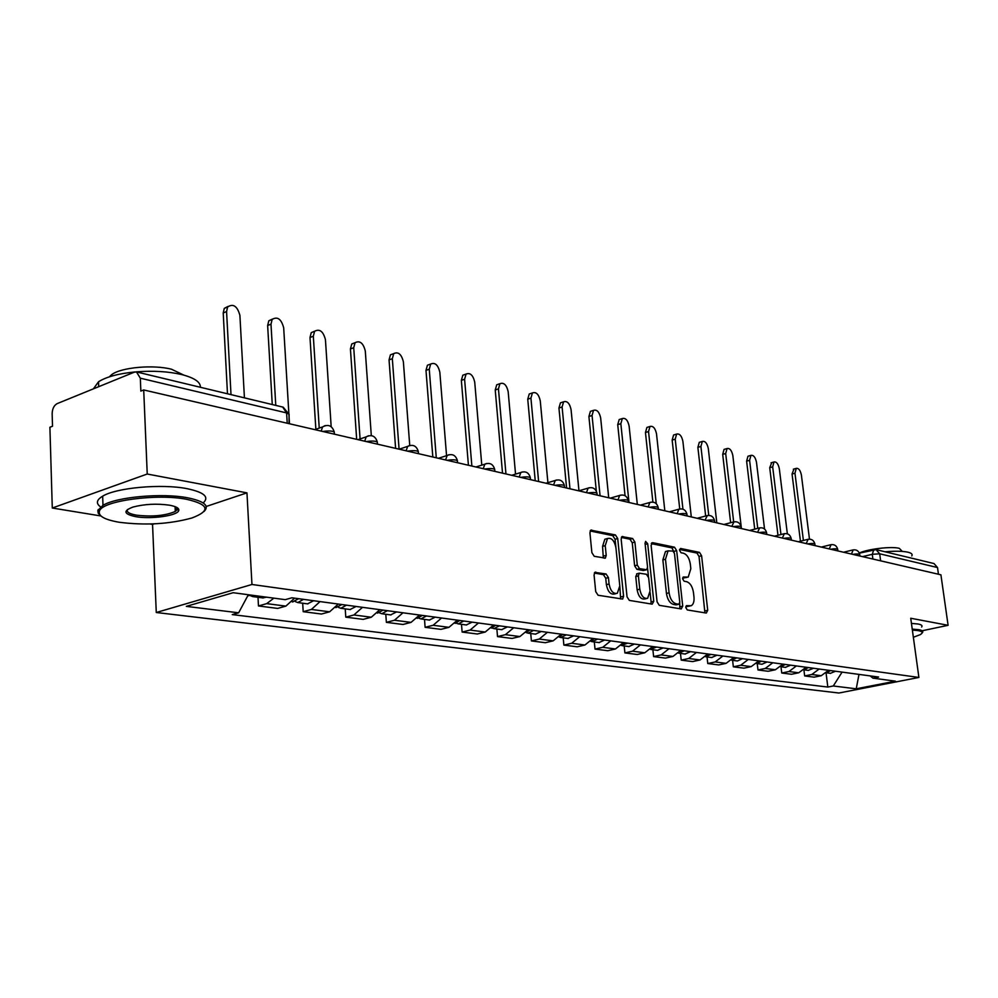 <?xml version="1.0" encoding="UTF-8"?>
<svg xmlns="http://www.w3.org/2000/svg" width="998" height="998" viewBox="0 0 998 998"><rect width="100%" height="100%" fill="white"/><g stroke="black" fill="none" stroke-linecap="round" stroke-linejoin="round"><path stroke-width="1.5" d="M685.788 607.557L687.298 609.94L706.31 613.071L707.719 610.302L701.606 555.774L699.511 552.393L680.561 548.463L679.526 550.335L681.023 552.73L683.505 553.241C687.061 554.539 689.331 558.181 690.329 564.144L690.828 568.71L688.208 577.106L683.218 576.994L682.644 578.84L684.141 581.235L686.636 581.684C690.192 582.932 692.475 586.55 693.473 592.55L693.984 597.153C694.334 601.544 693.41 604.414 691.215 605.749L686.399 605.661L685.788 607.557M595.806 572.128L594.983 572.266L594.072 575.035L595.706 591.614L598.076 595.245L622.652 599.062L623.575 596.268L617.712 538.521L615.404 534.928L590.766 530.163L589.93 532.82L591.876 552.643L594.247 556.298L605.349 558.107L606.21 555.399L605.237 545.657L607.483 538.533C611.599 537.51 614.419 540.592 615.928 547.777L619.795 585.863L617.325 593.286C613.271 594.147 610.514 591.053 609.079 584.005L608.431 577.58L606.085 573.975L594.82 572.378M251.958 584.479L246.955 492.862L147.23 474.025L143.712 389.956L940.914 574.811L948.1 625.309L910.737 618.249L918.896 677.455L251.958 584.479L156.274 612.51L838.919 693.024L918.896 677.455M657.083 601.856L659.304 605.324L681.235 608.942L682.719 606.135L676.669 550.646L674.523 547.203L652.655 542.663L651.108 545.395L657.083 601.856M652.193 604.152L629.339 600.397L627.043 596.841L621.155 539.232L621.979 536.6L632.632 538.508L634.89 542.051L637.285 565.105L639.543 568.635L646.692 569.733L647.54 567.064L645.045 543.224L645.606 541.403L647.702 543.773L653.765 601.307L652.193 604.152M147.23 474.025L52.283 508.019L49.9 427.256L52.52 426.221L52.145 413.771C52.32 408.781 53.979 405.4 57.148 403.629L134.293 372.179L136.464 371.917L140.319 378.18L140.855 391.091L143.712 389.956M150.099 524L152.544 524.399L156.274 612.51M52.283 508.019L100.923 515.966M876.381 549.698L933.991 563.546L937.509 567.538L879.687 553.803L872.264 554.302L862.534 556.635M938.457 574.237L937.509 567.538M922.164 630.761L948.1 625.309M819.171 669.009L811.811 674.498L821.242 675.721L828.565 670.282M821.242 675.721L814.119 677.155L804.662 675.945L803.926 670.007M811.811 674.498L804.662 675.945M780.985 666.764L781.746 673.014L791.539 674.261L798.724 672.789L806.135 667.25M796.392 665.94L788.956 671.529L781.746 673.014M757.233 663.608L757.981 669.97L768.136 671.267L775.396 669.758L782.881 664.107M772.789 662.747L765.266 668.448L757.981 669.97M732.607 660.339L733.343 666.814L743.884 668.161L751.207 666.614L758.717 660.95M748.3 659.441L740.703 665.254L733.343 666.814M707.046 656.946L707.769 663.533L718.71 664.93L726.107 663.358L733.755 657.47M722.876 656.01L715.204 661.936L707.769 663.533M680.486 653.416L681.21 660.127L692.575 661.587L700.047 659.965L707.769 653.964M696.479 652.442L688.707 658.493L681.21 660.127M652.892 649.748L653.615 656.597L665.417 658.106L672.951 656.447L680.773 650.322M669.022 648.725L661.175 654.913L653.615 656.597M624.199 645.931L624.898 652.917L637.186 654.488L644.795 652.779L652.68 646.529M640.466 644.87L632.532 651.195L624.898 652.917M594.321 641.964L595.008 649.087L607.807 650.721L615.479 648.974L623.451 642.575M610.726 640.853L602.717 647.315L595.008 649.087M563.196 637.834L563.87 645.095L577.206 646.804L584.953 645.007L593.012 638.458M579.738 636.674L571.642 643.273L563.87 645.095M530.736 633.518L531.41 640.928L545.307 642.712L553.117 640.866L561.263 634.179M547.428 632.308L539.244 639.057L531.41 640.928M496.879 629.014L497.515 636.587L512.036 638.446L519.908 636.549L528.142 629.701M513.683 627.742L505.425 634.666L497.515 636.587M461.5 624.324L462.124 632.058L477.294 634.004L485.228 632.046L493.548 625.022M478.441 622.989L470.083 630.075L462.124 632.058M424.512 619.409L425.111 627.318L440.979 629.351L448.975 627.33L457.371 620.145M441.565 617.999L433.132 625.272L425.111 627.318M385.789 614.257L386.376 622.353L402.98 624.474L411.039 622.39L419.522 615.03M402.967 612.784L394.459 620.245L386.376 622.353M345.233 608.867L345.782 617.151L363.185 619.371L371.306 617.226L379.864 609.666M362.511 607.32L353.916 614.968L345.782 617.151M302.681 603.216L303.192 611.687L321.468 614.032L329.627 611.811L338.26 604.052M320.046 601.582L311.388 609.441L303.192 611.687M257.995 597.278L258.47 605.961L277.669 608.418L285.877 606.123L294.597 598.151M273.876 598.151L266.703 603.628L258.47 605.961M870.169 675.908L872.926 678.153L895.443 681.16L856.234 688.807L833.293 685.988L842.075 672.103M248.327 594.733L238.634 612.809L232.272 614.606L827.829 687.061L833.293 685.988M238.634 612.809L186.327 606.372L233.158 592.712L285.228 599.661L291.89 597.79L878.564 677.043L872.926 678.153M246.955 492.862L206.224 506.46M154.191 523.85L152.544 524.399M175.186 509.254L178.031 508.294M826.095 673.263L827.829 687.061M856.234 688.807L858.991 674.399M685.838 606.497L689.905 606.06M686.811 577.455L682.682 577.879M704.912 612.834L699.024 556.422L696.928 553.054L679.538 549.461M674.186 552.343L671.916 547.89L651.282 543.623M679.875 608.718L679.725 603.378M678.74 604.252L679.788 602.293L674.486 553.491L672.976 551.083L668.061 550.871L665.479 559.229L669.084 592.8C670.107 598.925 672.44 602.592 676.083 603.802L678.74 604.252L676.656 604.751M667.026 551.146L665.454 551.557L662.859 559.903L665.479 559.229M676.12 604.875L673.45 604.426C669.795 603.229 667.462 599.573 666.452 593.448L662.859 559.903M621.342 537.423L629.988 539.219L632.632 538.508M646.168 569.87L643.323 570.519L636.886 569.322L634.628 565.791L632.245 542.762L629.988 539.219M647.552 568.049L648.463 576.732M650.135 592.625L651.108 601.944L653.765 601.307M639.78 589.169C641.165 595.981 643.797 599.025 647.652 598.289L650.06 590.953L648.663 577.767L646.43 574.262L639.269 573.189L638.396 575.896L639.78 589.169L637.123 589.83C638.508 596.642 641.128 599.673 644.995 598.937L646.33 598.613M637.148 573.725L635.751 576.57L638.396 575.896M637.123 589.83L635.751 576.57M650.858 603.94L651.108 601.944M615.828 593.66L614.643 593.96C610.576 594.808 607.832 591.727 606.385 584.678L605.749 578.266L603.403 574.661L594.334 573.039M606.51 538.795L604.825 539.257L602.567 546.368L605.237 545.657M603.316 558.019L602.567 546.368M615.866 547.203L615.055 539.244L612.76 535.652L590.142 530.973M620.631 598.962L619.833 586.437M809.478 539.132L801.394 475.048C800.359 470.245 798.65 468.025 796.254 468.374L794.969 473.214L803.39 540.454M830.536 670.544L826.693 672.702M835.551 671.23L830.373 673.326M800.446 541.203L792.05 474.025L793.971 469.01M787.347 533.805L779.326 468.761C778.265 463.845 776.481 461.587 773.986 461.987L772.677 466.877L780.96 534.529M808.318 667.55L804.188 669.758M813.507 668.248L808.28 670.394M777.978 535.29L769.72 467.7L771.753 462.623M764.53 529.002L756.484 462.274C755.386 457.221 753.54 454.926 750.945 455.375L749.598 460.303L757.744 528.354M785.301 664.443L780.885 666.701M790.69 665.167L785.401 667.35M754.725 529.14L746.616 461.151L747.964 456.236L748.75 456.011M913.357 637.273L920.156 634.691C923.312 632.844 922.688 631.497 918.272 630.624L912.372 630.075M912.234 629.114L918.871 629.701C922.339 630.362 923.524 631.347 922.426 632.657M885.051 551.782C895.268 550.921 902.965 551.071 908.143 552.243C911.611 553.129 912.821 554.364 911.773 555.948M859.315 553.004C867.936 548.962 891.701 546.18 899.298 548.339L901.955 551.058M911.448 623.401L918.085 624.012C921.553 624.686 922.738 625.684 921.641 627.018M186.713 499.312C157.26 493.424 102.906 500.659 99.538 510.814C97.717 515.854 104.279 519.671 119.249 522.266C145.296 525.559 169.523 524.137 191.94 517.974C210.902 510.764 209.156 504.551 186.713 499.312M100.524 515.592L98.178 513.109L97.841 510.477L102.981 505.312C116.691 496.879 162.275 492.837 187.512 497.777C204.316 501.208 209.805 505.799 203.979 511.525M169.448 505.188C176.446 506.51 179.528 508.344 178.692 510.702C177.095 515.791 150.835 519.422 135.728 516.665C123.727 514.095 122.816 510.901 132.983 507.059C144.585 504.052 156.736 503.429 169.448 505.188M127.495 509.504C126.222 511.962 129.229 513.858 136.489 515.168C152.395 516.964 165.331 515.729 175.286 511.45L177.357 509.491L177.07 507.583M93.4 388.846L98.528 381.772C106.175 376.882 118.35 373.601 135.054 371.942M135.965 371.867C153.106 370.545 168.363 371.443 181.723 374.562C194.398 377.843 200.61 382.084 200.386 387.274M109.281 376.845L111.838 374.512C121.432 367.301 153.505 364.482 171.544 369.248L183.857 375.111M100.586 506.884C95.771 503.479 96.457 499.911 102.657 496.181C116.342 487.635 161.876 483.593 187.088 488.671C204.191 492.276 209.555 497.029 203.193 502.955M741.414 528.553L741.252 527.181M741.215 526.832L732.831 455.537C731.696 450.348 729.775 448.015 727.068 448.539L725.683 453.504L733.667 521.867M761.449 661.212L756.721 663.52L761.686 664.206M767.025 661.973L762.01 664.244M730.636 522.715L722.689 454.377L724.061 449.412L724.922 449.162M733.942 657.495L733.305 658.193M716.814 522.852L708.306 448.564C707.145 443.224 705.149 440.854 702.318 441.44L700.908 446.455L708.742 515.367M736.686 657.869L731.659 660.214L737.098 660.938M742.487 658.655L737.422 660.975M705.648 516.003L697.876 447.354L699.286 442.339L700.234 442.064M708.131 654.014L707.008 655.15M691.302 516.927L682.894 441.341C681.684 435.839 679.601 433.419 676.644 434.093L675.209 439.157L682.944 509.18M710.988 654.401L705.648 656.759M717.013 655.212L711.562 657.545M679.738 508.968L672.153 440.068L673.588 435.016L674.636 434.704M681.322 650.397L679.725 651.881M664.83 510.789L656.509 433.831C655.262 428.167 653.091 425.709 649.997 426.47L648.538 431.56L656.26 503.691M684.304 650.796L678.64 653.154M690.554 651.644L685.052 654.014M652.879 502.069L645.457 432.508L646.916 427.418L648.064 427.069M653.453 646.629L651.407 648.413M637.31 504.414L629.114 426.046C627.817 420.195 625.546 417.7 622.315 418.561L620.843 423.688L629.002 502.481M656.547 647.041L650.546 649.399M663.046 647.927L657.495 650.359M625.06 495.719L617.725 424.661L619.209 419.534L620.482 419.135M624.449 642.712L621.966 644.758M608.718 497.777L600.659 417.95C599.299 411.9 596.929 409.367 593.536 410.34L592.051 415.492L600.072 495.781M627.667 643.149L621.33 645.469M634.429 644.059L628.827 646.554M596.33 491.066L588.907 416.503L590.404 411.351L591.826 410.889M594.247 638.633L591.327 640.903M578.965 490.791L571.056 409.529C569.633 403.267 567.151 400.697 563.596 401.807L562.099 406.984L569.97 488.795M597.602 639.082L592.263 641.689L590.916 641.365M604.651 640.03L598.987 642.587M566.602 488.022L558.942 408.007L560.439 402.843L562.024 402.319M562.76 634.379L559.416 636.836M547.902 482.67L540.255 400.759C538.77 394.285 536.151 391.665 532.421 392.925L530.924 398.115L538.621 481.535M566.265 634.853L560.876 637.522L559.217 637.061M573.613 635.838L567.899 638.458M535.227 480.737L527.742 399.175L529.239 393.998L531.011 393.399M529.926 629.938L526.133 632.57M515.542 474.125L508.169 391.64C506.597 384.904 503.865 382.259 499.936 383.694L498.451 388.871L505.949 473.95M533.568 630.437L528.142 633.169L526.183 632.557M541.24 631.472L535.477 634.142M502.53 473.164L495.233 389.981L496.73 384.791L498.713 384.105M495.632 625.309L491.415 628.079M481.784 465.143L474.724 382.122C473.064 375.123 470.183 372.441 466.066 374.075L464.594 379.24L471.867 466.054M499.449 625.821L493.96 628.628L491.939 627.979M507.458 626.906L501.632 629.651M468.424 465.255L461.35 380.375L462.823 375.211L465.043 374.425M459.804 620.469L455.138 623.363M446.555 455.674L439.831 372.204C438.072 364.906 435.028 362.187 430.687 364.045L429.252 369.198L436.276 457.795M463.783 621.006L458.257 623.887L456.148 623.176M472.154 622.141L466.291 624.948M432.82 456.997L425.984 370.37L427.431 365.231L429.926 364.32M422.316 615.404L417.201 618.386M406.124 450.809L407.646 446.393L409.741 445.445L403.379 361.837C401.508 354.228 398.289 351.483 393.723 353.604L392.326 358.694L399.075 449.175M426.483 615.966L420.906 618.922L418.711 618.161M435.24 617.151L429.327 620.045M395.607 448.364L389.045 359.904L390.443 354.814L393.262 353.766M383.057 610.102L377.481 613.159M371.306 435.602L365.293 350.997C363.272 343.05 359.866 340.281 355.063 342.701L353.729 347.716L360.078 438.945M387.424 610.689L381.797 613.733L379.502 612.897M396.593 611.924L390.63 614.905M356.673 439.345L350.423 348.963L351.77 343.961L354.939 342.751M341.89 604.538L335.864 607.62M331.174 426.682L325.435 339.669C323.252 331.324 319.647 328.542 314.582 331.311L313.322 336.214L319.235 428.08M346.468 605.162L340.805 608.281L338.422 607.37M356.099 606.46L350.086 609.516M315.867 429.265L309.991 337.524L311.264 332.621L314.694 331.186M298.689 598.7L292.626 601.881M289.495 423.763L288.971 415.131M288.896 413.983L283.682 327.793C281.324 319.036 277.481 316.241 272.155 319.41L270.982 324.175L275.772 405.388M303.504 599.349L297.791 602.567L295.296 601.569M313.609 600.721L307.546 603.865M272.267 404.552L267.639 325.523L268.824 320.77L272.429 319.073M250.76 595.07L247.704 595.906M244.423 397.865L239.894 315.331C237.312 306.124 233.233 303.33 227.631 306.972L226.571 311.551L231 394.634M255.825 595.744L252.606 596.567L249.999 595.469M266.454 597.153L262.873 597.927M227.482 393.786L223.215 312.948L224.276 308.382L228.093 306.386M872.901 559.042L872.264 554.302L873.824 549.636M311.388 609.441L329.627 611.811M353.916 614.968L371.306 617.226M394.459 620.245L411.039 622.39M433.132 625.272L448.975 627.33M470.083 630.075L485.228 632.046M505.425 634.666L519.908 636.549M539.244 639.057L553.117 640.866M571.642 643.273L584.953 645.007M602.717 647.315L615.479 648.974M632.532 651.195L644.795 652.779M661.175 654.913L672.951 656.447M688.707 658.493L700.047 659.965M715.204 661.936L726.107 663.358M740.703 665.254L751.207 666.614M765.266 668.448L775.396 669.758M788.956 671.529L798.724 672.789M266.703 603.628L285.877 606.123M859.927 556.036L859.765 554.801C859.727 553.853 857.382 553.703 852.741 554.364M851.481 554.077L853.178 549.873M837.908 550.921L837.746 549.698C837.721 548.7 835.326 548.538 830.548 549.224M815.079 545.632L814.917 544.421C814.917 543.361 812.459 543.186 807.544 543.885M791.389 540.143L791.239 538.945C791.264 537.822 788.744 537.635 783.68 538.346M766.813 534.441L766.664 533.256C766.701 532.084 764.119 531.859 758.904 532.608M741.277 528.516L741.14 527.356C741.202 526.108 738.545 525.871 733.168 526.645M714.73 522.366L714.593 521.23C714.693 519.908 711.973 519.646 706.422 520.432M687.111 515.966L686.986 514.856C687.123 513.459 684.329 513.172 678.578 513.982M658.368 509.292L658.243 508.219C658.418 506.747 655.536 506.423 649.598 507.258M628.403 502.343L628.291 501.308C628.515 499.749 625.546 499.399 619.396 500.26M597.166 495.108L597.066 494.11C597.328 492.451 594.272 492.064 587.884 492.95M564.544 487.535L564.456 486.6C564.781 484.828 561.625 484.417 555 485.327M530.474 479.639L530.387 478.753C530.774 476.882 527.518 476.408 520.632 477.356M494.833 471.38L494.771 470.557C495.208 468.561 491.852 468.05 484.691 469.023M457.533 462.723L457.471 461.974C457.982 459.853 454.502 459.292 447.054 460.29M418.436 453.666L418.374 452.992C418.973 450.734 415.368 450.11 407.596 451.146M377.406 444.147L377.369 443.574C378.042 441.166 374.312 440.492 366.191 441.553M334.318 434.155L334.293 433.681C335.054 431.111 331.186 430.375 322.691 431.46M829.276 548.925L831.06 544.659M806.259 543.586L808.13 539.257M782.382 538.047L784.341 533.656M757.594 532.308L759.653 527.842M731.846 526.333L734.004 521.804M705.075 520.12L707.345 515.517M677.218 513.671L678.765 509.254L679.601 508.992M648.226 506.947L649.785 502.493L650.733 502.194M618.011 499.936L619.596 495.457L620.644 495.108M586.487 492.625L588.096 488.134L589.257 487.71M553.591 485.003L555.2 480.487L556.51 480.001M519.21 477.032L520.819 472.503L522.278 471.942M483.244 468.686L484.841 464.182L486.488 463.521M445.595 459.953L447.154 455.487L449.013 454.689M364.719 441.203L366.166 436.875L368.536 435.752M321.206 431.111L322.566 426.919L325.236 425.56M880.635 560.826L879.687 553.803L876.082 549.636L859.365 553.141M287.224 423.239L286.601 412.923L140.319 378.18M289.008 423.651L289.108 414.307L286.601 412.923L282.683 407.047L136.813 372.005M686.686 606.647L689.306 606.023M683.555 578.042L686.162 577.393M696.928 553.054L699.511 552.393M699.024 556.422L701.606 555.774M705.124 610.913L707.719 610.302M651.731 542.912L652.655 542.663M671.916 547.89L674.523 547.203M674.074 551.32L676.669 550.646M680.1 606.759L682.719 606.135M666.452 593.448L669.084 592.8M673.45 604.426L676.083 603.802M621.804 536.737L622.789 536.462M632.245 542.762L634.89 542.051M634.628 565.791L637.285 565.105M636.886 569.322L639.543 568.635M643.323 570.519L645.968 569.846M645.17 544.446L647.702 543.773M603.403 574.661L606.085 573.975M605.749 578.266L608.431 577.58M606.385 584.678L609.079 584.005M603.541 556.111L606.21 555.399M590.591 530.3L591.664 530M612.76 535.652L615.404 534.928M615.055 539.244L617.712 538.521M620.893 596.929L623.575 596.268M792.05 474.025L794.969 473.214M769.72 467.7L772.677 466.877M746.616 461.151L749.598 460.303M722.689 454.377L725.683 453.504M697.876 447.354L700.908 446.455M672.153 440.068L675.209 439.157M645.457 432.508L648.538 431.56M617.725 424.661L620.843 423.688M588.907 416.503L592.051 415.492M558.942 408.007L562.099 406.984M527.742 399.175L530.924 398.115M495.233 389.981L498.451 388.871M461.35 380.375L464.594 379.24M425.984 370.37L429.252 369.198M389.045 359.904L392.326 358.694M350.423 348.963L353.729 347.716M309.991 337.524L313.322 336.214M267.639 325.523L270.982 324.175M223.215 312.948L226.571 311.551M859.715 554.352C858.679 550.796 856.371 549.337 852.754 549.985L843.535 552.231M837.684 549.224C836.636 545.582 834.278 544.11 830.598 544.783L821.317 547.079M814.867 543.898C813.782 540.168 811.374 538.671 807.619 539.407L798.3 541.739M791.177 538.384C790.079 534.566 787.609 533.044 783.779 533.818L774.423 536.2M766.601 532.645C765.466 528.728 762.946 527.194 759.029 528.017L749.648 530.462M741.065 526.695C739.905 522.678 737.322 521.118 733.318 522.004L723.912 524.486M714.531 520.507C713.333 516.378 710.676 514.793 706.584 515.754L697.165 518.286M686.923 514.082C685.676 509.828 682.956 508.219 678.765 509.254L669.346 511.837M658.169 507.371C656.884 502.992 654.089 501.37 649.785 502.493L640.404 505.125M628.216 500.397C626.894 495.869 624.012 494.222 619.596 495.457L610.24 498.139M596.979 493.112C595.594 488.434 592.637 486.774 588.096 488.134L578.79 490.841M564.381 485.515C562.934 480.674 559.866 478.99 555.2 480.487L545.981 483.232M530.312 477.58C528.79 472.553 525.622 470.856 520.819 472.503L511.725 475.298M494.684 469.285C493.087 464.045 489.806 462.348 484.841 464.182L475.896 466.989M457.396 460.589C455.699 455.138 452.281 453.429 447.154 455.487L438.421 458.294M418.312 451.483C416.503 445.782 412.947 444.085 407.646 446.393L399.175 449.2M377.294 441.927C375.36 435.951 371.655 434.267 366.166 436.875L358.02 439.656M334.23 431.897C332.134 425.61 328.255 423.95 322.566 426.919L314.819 429.639M288.459 413.621L283.232 407.196M676.544 604.813L678.877 604.264M665.454 551.557L668.061 550.871M636.612 573.862L639.269 573.189M604.825 539.257L607.483 538.533M604.726 558.269L605.349 558.107M830.685 673.363L826.569 672.814M793.335 469.185L796.254 468.374M808.605 670.431L804.114 669.833M771.042 462.823L773.986 461.987M785.725 667.4L780.835 666.751M747.964 456.236L750.945 455.375M99.538 510.814L98.191 509.579M177.357 509.491L178.692 510.702M98.528 381.772L98.702 386.688M111.901 376.046L111.838 374.512M175.286 511.45L175.062 506.635M102.657 496.181L102.981 505.312M724.061 449.412L727.068 448.539M699.286 442.339L702.318 441.44M711.898 657.582L705.873 656.784M673.588 435.016L676.644 434.093M685.389 654.064L679.114 653.228M646.916 427.418L649.997 426.47M657.832 650.397L651.32 649.536M619.209 419.534L622.315 418.561M629.164 646.592L622.39 645.694M590.404 411.351L593.536 410.34M599.324 642.625L592.263 641.689M560.439 402.843L563.596 401.807M568.236 638.495L560.876 637.522M529.239 393.998L532.421 392.925M535.814 634.192L528.142 633.169M496.73 384.791L499.936 383.694M501.982 629.701L493.96 628.628M462.823 375.211L466.066 374.075M466.64 624.998L458.257 623.887M427.431 365.231L430.687 364.045M429.676 620.095L420.906 618.922M390.443 354.814L393.723 353.604M390.979 614.955L381.797 613.733M351.77 343.961L355.063 342.701M350.448 609.566L340.805 608.281M311.264 332.621L314.582 331.311M292.975 601.931L292.152 601.819M307.908 603.915L297.791 602.567M268.824 320.77L272.155 319.41M263.235 597.977L252.606 596.567M224.276 308.382L227.631 306.972"/></g></svg>
